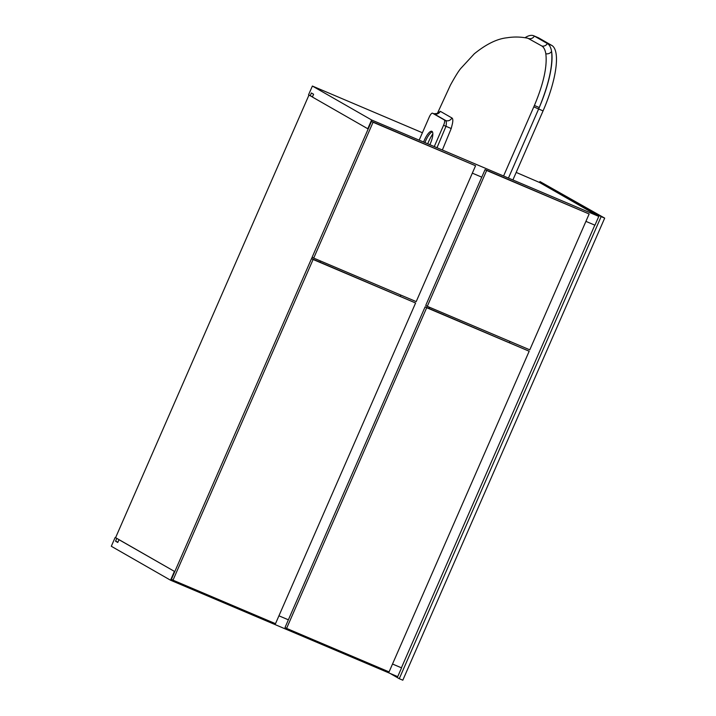 <?xml version="1.0" encoding="UTF-8"?>
<svg xmlns="http://www.w3.org/2000/svg" width="716" height="716" viewBox="0 0 716 716"><rect width="100%" height="100%" fill="white"/><g stroke="black" fill="none" stroke-linecap="round" stroke-linejoin="round"><path stroke-width="1.07" d="M320.526 261L320.007 262.19L320.526 261M310.619 95.944L312.409 96.973M312.176 257.223L311.576 258.61M117.898 542.191L115.562 541.198L117.773 542.468L118.99 539.694L174.794 571.601L115.589 537.68L308.963 95.067M604.689 218.12L402.813 680.2L399.26 678.696L601.136 216.617L604.689 218.12L539.953 181.56L539.551 182.482L598.782 216.42L371.613 119.975L367.782 128.755L312.382 97.027L313.599 94.252L311.388 92.982L310.171 95.756L312.507 96.749M539.551 182.482L516.182 172.413M422.404 132.755L312.382 86.045L371.613 119.975M598.782 216.42L594.951 225.2L585.912 221.369M481.778 177.156L472.327 173.147M310.171 95.756L308.542 94.825L312.382 86.045M174.382 571.431L170.542 580.211L111.311 546.272L115.151 537.492L117.218 538.611M392.52 664.018L401.551 667.867L392.52 664.036M288.378 619.823L278.936 615.814L288.387 619.805M401.551 667.867L397.711 676.647L170.542 580.211M115.562 541.198L116.771 538.423M401.416 667.795L594.808 225.137M371.506 121.362L475.558 165.763L373.063 122.257L313.715 258.1L312.149 257.205L371.506 121.362L373.063 122.257M475.558 165.763L416.202 301.615L313.715 258.1M429.672 307.334L429.153 308.524M509.98 341.425L509.461 342.615M400.835 295.09L400.316 296.281M311.541 258.592L415.593 303.002L313.107 259.487L173.004 580.175L171.437 579.28L311.541 258.592L313.107 259.487M415.593 303.002L275.499 623.681L173.004 580.175M485.081 169.576L589.143 213.986L486.647 170.471L427.291 306.323L425.734 305.428L485.081 169.576L486.647 170.471M589.143 213.986L529.786 349.838L427.291 306.323M425.125 306.815L529.178 351.225L426.691 307.71L286.588 628.397L285.022 627.502L425.125 306.815L426.691 307.71M529.178 351.225L389.074 671.903L286.588 628.397M429.018 308.471L429.537 307.271M432.849 133.856A17.614 5.209 -67 0 0 427.721 143.8M424.928 142.609A11.608 3.428 113 0 1 431.703 132.12A11.608 3.428 113 0 1 432.419 131.825M429.86 144.704A11.608 3.428 -67 0 0 431.963 131.35A11.608 3.428 -67 0 0 431.855 131.296A11.608 3.428 -67 0 0 423.603 142.045M525.016 37.724A61.558 18.186 113 0 1 526.341 36.928A61.558 18.186 113 0 1 533.778 35.8A61.558 18.186 113 0 1 534.351 36.086L547.364 43.542A61.558 18.186 113 0 1 551.58 51.382A61.558 18.186 113 0 1 539.264 107.525A61.558 18.186 113 0 1 538.62 109.02L508.45 178.069M437.404 113.629L440.286 111.302L451.894 117.952C452.924 118.534 453.094 120.494 452.396 123.823L451.214 128.522L442.506 149.635M503.572 176.002L534.396 105.494C543.542 83.7 547.355 66.454 545.834 53.763C545.18 49.923 543.874 47.354 541.923 46.039L527.898 38.252C520.953 36.802 513.954 36.641 506.91 37.787C497.092 38.816 486.227 44.15 474.305 53.79L460.997 68.208C458.831 70.607 455.286 76.272 450.382 85.204L437.261 113.701M533.778 35.8L538.208 37.68A61.558 18.186 113 0 1 538.79 37.966L551.803 45.43A61.558 18.186 113 0 1 543.059 110.899L512.889 179.958M545.834 53.763A5.048 4.341 -8.6 0 0 551.58 51.382C553.065 65.111 548.966 83.817 539.264 107.525L534.396 105.494M434.263 146.574L443.562 125.291A5.048 1.495 -67 0 0 444.287 119.921L432.562 113.209A5.048 1.495 -67 0 0 432.518 113.182A5.048 1.495 -67 0 0 429.242 117.084L419.164 140.166M436.993 147.738L445.978 126.311C446.56 123.241 446.435 121.299 445.612 120.485L433.86 113.754L437.7 113.414L437.333 113.889M451.214 128.522L443.562 125.291M444.287 119.921L445.612 120.485A5.048 4.752 119 0 0 451.894 117.952M432.562 113.209L433.887 113.772A5.048 4.878 120.9 0 0 440.286 111.302M525.07 37.733L526.341 36.928A5.048 4.484 -120.3 0 1 525.938 37.876M389.925 673.344L399.26 678.696M601.136 216.617L539.953 181.56M541.923 46.039A5.048 4.815 -55.4 0 0 547.364 43.542L551.803 45.43M533.787 106.872L543.059 110.899M528.963 38.61A5.048 4.815 -65 0 0 534.351 36.086L538.79 37.966M432.518 113.182L433.86 113.754"/></g></svg>
